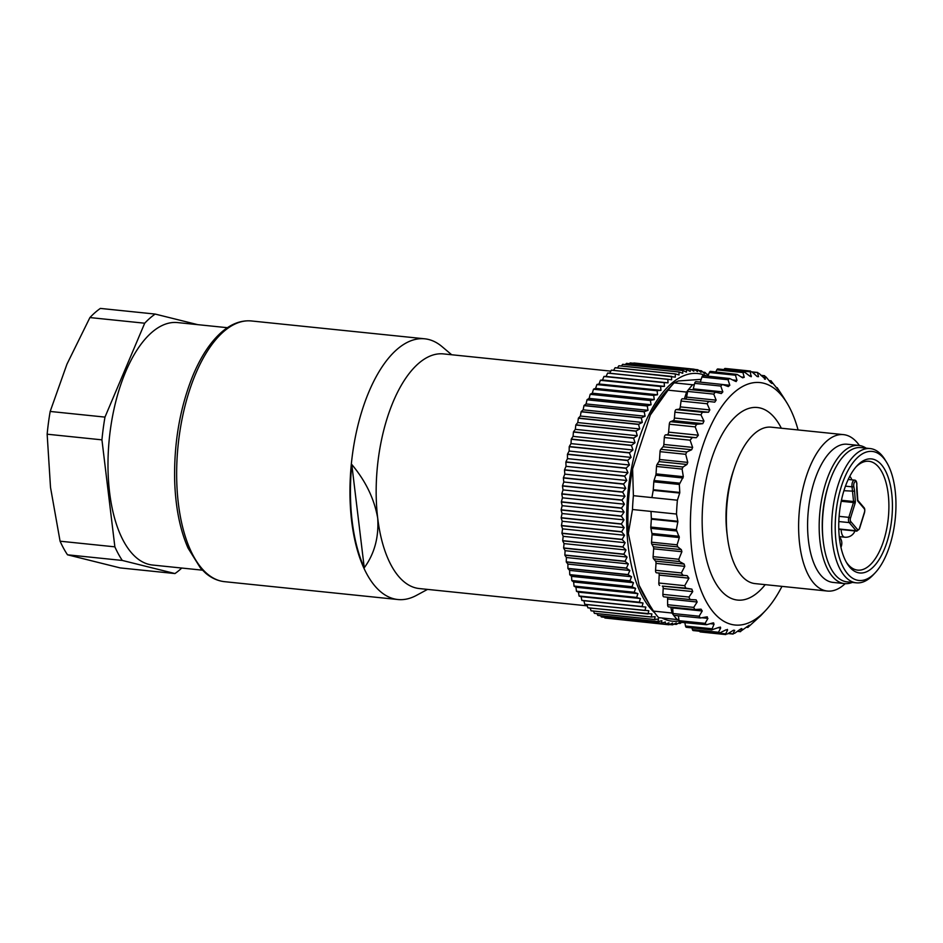 <?xml version="1.0" encoding="UTF-8"?>
<svg xmlns="http://www.w3.org/2000/svg" width="943" height="943" viewBox="0 0 943 943"><rect width="100%" height="100%" fill="white"/><g stroke="black" fill="none" stroke-linecap="round" stroke-linejoin="round"><path stroke-width="1.41" d="M727.407 536.862L726.959 533.219A70.584 32.427 -84.1 0 1 733.383 470.769L734.562 467.304A78.623 36.117 95.9 0 0 727.407 536.862A78.623 36.117 95.9 0 0 755.107 583.611L827.376 591.049A78.623 36.117 -84.1 0 1 799.216 512.261A78.623 36.117 -84.1 0 1 840.59 434.582A78.623 36.117 -84.1 0 1 843.49 434.629A78.623 36.117 -84.1 0 1 859.403 445.497M843.49 434.629L771.221 427.179A78.623 36.117 95.9 0 0 768.321 427.132A78.623 36.117 95.9 0 0 734.562 467.304M677.84 521.279L677.84 521.892L651.342 519.169A2.617 1.202 95.9 0 0 651.342 518.556L677.84 521.279L676.485 514.041A132.35 60.8 -84.1 0 1 677.392 500.203L651.919 497.586L653.204 490.336A2.617 1.202 95.9 0 0 653.275 489.712L653.805 481.826A2.617 1.202 -84.1 0 1 654.041 480.517L655.786 475.189A2.617 1.202 95.9 0 0 656.033 473.881L656.517 466.443A2.617 1.202 -84.1 0 1 657.13 464.345L658.909 461.587A2.617 1.202 95.9 0 0 659.522 459.489L660.029 451.662A2.617 1.202 -84.1 0 1 660.831 449.316L663.059 446.793A2.617 1.202 95.9 0 0 663.86 444.448L664.308 437.528A2.617 1.202 -84.1 0 1 665.699 434.841L667.231 434.735A2.617 1.202 95.9 0 0 668.611 432.142L669.294 424.22A2.617 1.202 95.9 0 1 670.485 421.674L696.582 424.362L695.191 426.884L669.294 424.22M653.275 489.712L679.785 492.446L679.703 493.059L653.204 490.336M679.785 492.446L679.314 484.454L683.333 476.686L682.095 469.084L683.027 467.009L686.94 464.475L687.777 462.4L685.702 454.302L686.787 451.98L691.667 449.74L692.634 447.406L690.111 440.192L692.28 437.576L696.288 437.717L698.374 435.206L695.191 426.884M677.392 500.203L679.703 493.059M689.698 599.5L663.872 596.836A2.617 1.202 -84.1 0 1 663.813 596.836A2.617 1.202 -84.1 0 1 662.87 594.373L663.188 588.538A2.617 1.202 95.9 0 0 662.316 586.098L685.785 588.102L684.712 585.686L688.944 578.177L687.199 575.69L656.505 572.802A2.617 1.202 95.9 0 0 656.599 572.802L682.697 575.489M658.744 573.038A2.617 1.202 -84.1 0 1 659.181 575.112L658.815 583.01A2.617 1.202 -84.1 0 0 659.687 585.414M683.18 575.536L681.353 572.931L684.783 566.33L684.135 564.055L679.561 561.556L678.783 559.27L681.895 551.714L681.329 549.651L677.758 546.893L677.098 544.83L679.314 537.569L676.331 529.683L677.84 521.892M651.342 519.169L650.823 527.054A2.617 1.202 95.9 0 0 650.894 528.339L651.943 533.479A2.617 1.202 -84.1 0 1 652.014 534.764L651.53 542.19A2.617 1.202 95.9 0 0 651.861 544.229L653.287 546.763A2.617 1.202 -84.1 0 1 653.629 548.802L653.11 556.629A2.617 1.202 95.9 0 0 653.605 558.881L655.526 561.109A2.617 1.202 -84.1 0 1 656.01 563.372L655.562 570.279A2.617 1.202 95.9 0 0 656.505 572.802M676.485 514.041L651.012 511.412L651.342 518.556M783.515 397.333L777.256 387.809L777.975 389.589L771.138 381.055L771.904 383.506L770.514 382.422L766.081 377.047L764.549 376.092L765.398 379.192L759.186 373.522L757.583 372.992L758.549 376.693L757.017 376.398L751.995 371.907L750.333 371.801L751.088 376.787M776.313 387.597L777.232 387.691L776.407 387.714M769.04 380.607L771.15 380.831L769.24 380.854M760.942 375.349L764.632 375.727L761.331 375.762M751.948 371.86L757.759 372.461L752.655 372.485M685.785 588.102L691.867 589.139L692.74 591.591L688.968 597.06L689.981 599.524L696.134 599.866L697.16 602.011L693.718 607.41L694.885 609.532L701.073 609.166L702.24 610.981L699.128 616.215L700.437 617.983L706.625 616.911L707.91 618.372L705.116 623.358L706.543 624.726L712.696 622.981L714.075 624.077L711.682 629.877L719.203 627.307L720.664 628.003L718.507 632.258L720.11 632.788L726.051 629.794L727.572 630.089L725.697 633.873L727.348 633.979L733.135 630.431L734.691 630.325L733.076 633.578L734.762 633.248L740.349 629.193L741.929 628.686L740.55 631.362L749.166 625.197L747.988 627.248L760.624 615.814M746.443 627.083L747.952 627.425L746.243 627.248M737.78 631.067L740.538 631.68L737.391 631.35M708.57 401.447L682.484 398.759A2.617 1.202 95.9 0 0 682.484 398.759A2.617 1.202 95.9 0 0 681.046 401.07L680.268 406.881A2.617 1.202 -84.1 0 1 678.96 409.191L676.225 409.557A2.617 1.202 95.9 0 0 674.882 412.185L674.434 418.02A2.617 1.202 -84.1 0 1 673.231 420.613L670.485 421.674M749.485 375.856L751.465 376.057L749.897 376.174L744.616 372.202L742.931 372.544L744.239 377.294L742.66 377.813L737.143 374.43L735.457 375.196L737.002 380.383L735.422 381.29L729.705 378.532L728.031 379.723L729.823 385.263L728.291 386.571L722.397 384.473L720.77 386.052L722.845 391.887L721.348 393.549L715.324 392.147L713.768 394.115L716.138 400.15L714.723 402.154L708.606 401.447L707.144 403.757L709.82 409.922L708.511 412.232L702.323 412.244L700.979 414.873L703.985 421.073L702.783 423.655L696.582 424.362M685.478 399.066A2.617 1.202 95.9 0 0 686.587 397.109L687.671 391.428A2.617 1.202 95.9 0 1 688.319 389.836A132.35 60.8 -84.1 0 1 692.634 384.768L694.343 384.65L693.282 388.846L722.845 391.887M684.335 398.948L686.598 392.076A132.35 60.8 -84.1 0 1 688.319 389.836A2.617 1.202 -84.1 0 1 689.062 389.424A2.617 1.202 -84.1 0 1 689.227 389.459L714.653 392.076M692.916 389.813A2.617 1.202 95.9 0 0 693.282 388.846M715.324 392.147L689.062 389.424M696.288 381.785A2.617 1.202 95.9 0 0 695.993 381.667A2.617 1.202 95.9 0 0 694.673 383.365L694.343 384.65M722.397 384.473L695.993 381.667M703.596 375.844A2.617 1.202 95.9 0 0 703.183 375.62A2.617 1.202 95.9 0 0 701.934 377.035L700.307 382.115M729.705 378.532L703.183 375.62M736.247 381.561L735.422 381.29M737.143 374.43L710.503 371.365A2.617 1.202 95.9 0 0 709.36 372.509L707.934 376.104M741.351 377L744.239 377.294L742.66 377.813M716.821 369.856L742.931 372.544L743.367 371.589L717.871 368.961A2.617 1.202 95.9 0 0 716.821 369.856L715.831 371.907M724.236 369.114A2.617 1.202 95.9 0 1 725.155 368.454L750.628 371.07L750.333 371.801L723.953 369.585M663.813 596.836L689.981 599.524M668.787 606.844A2.617 1.202 -84.1 0 1 668.575 606.868A2.617 1.202 -84.1 0 1 667.609 604.722L667.609 598.97A2.617 1.202 95.9 0 0 667.173 597.178M670.803 607.092L672.029 613.021A132.35 60.8 95.9 0 0 673.467 615.036A2.617 1.202 -84.1 0 1 673.031 613.528L672.689 607.94L702.24 610.981M672.595 607.28A2.617 1.202 -84.1 0 1 672.689 607.94M668.575 606.868L694.885 609.532M678.418 615.826L678.866 619.421L677.157 619.539A132.35 60.8 95.9 0 1 673.467 615.036A2.617 1.202 95.9 0 0 673.974 615.366L700.437 617.983M706.625 616.911L707.309 616.863M678.241 623.264L680.044 623.453L679.986 622.215A2.617 1.202 -84.1 0 1 679.019 620.671L678.866 619.421M673.915 624.16L676.272 624.396A128.425 58.996 -84.1 0 0 676.367 624.384L679.986 622.215L706.543 624.726M712.696 622.981L713.627 622.863M711.918 629.936L686.386 627.307A2.617 1.202 -84.1 0 1 685.514 626.046L684.854 622.722M720.358 627.048L720.664 628.003L718.106 627.743M692.41 629.57L718.507 632.258L718.66 633.189L693.223 630.572A2.617 1.202 -84.1 0 1 692.41 629.57L691.926 627.873M727.383 629.382L727.572 630.089L725.815 629.912M728.75 633.13L733.124 634.073L728.055 633.555M718.979 633.189L725.697 633.873L725.804 634.58L700.331 631.951A2.617 1.202 -84.1 0 1 699.612 631.232M845.176 583.646A78.623 36.117 -84.1 0 1 827.376 591.049M852.272 582.42A69.452 31.909 -84.1 0 1 844.574 583.599L832.999 582.409A69.452 31.909 -84.1 0 1 808.116 512.815A69.452 31.909 -84.1 0 1 844.669 444.188A69.452 31.909 -84.1 0 1 847.227 444.236L858.802 445.426A69.452 31.909 -84.1 0 1 866.098 448.149M844.574 583.599A69.452 31.909 -84.1 0 1 819.703 514.006A69.452 31.909 -84.1 0 1 856.256 445.379A69.452 31.909 -84.1 0 1 858.802 445.426M651.919 497.586L633.39 495.676L632.612 468.93L650.328 415.003L668.068 390.166L686.598 392.076M672.029 613.021L653.499 611.111L649.68 605.041L639.106 585.32L628.356 533.384L632.482 509.515L651.012 511.412M692.634 384.768L674.115 382.858L678.465 380.948L701.191 379.357M668.068 390.166A132.35 60.8 95.9 0 1 674.115 382.858L666.842 390.614A121.871 55.979 -84.1 0 0 650.328 415.003M798.084 429.949A121.871 55.979 95.9 0 0 786.969 402.979A121.871 55.979 95.9 0 0 696.158 470.345A121.871 55.979 95.9 0 0 739.489 625.079A121.871 55.979 95.9 0 0 765.598 610.51A121.871 55.979 95.9 0 0 781.971 586.369M823.05 539.431A62.898 28.891 -84.1 0 1 828.732 484.278M653.499 611.111A132.35 60.8 95.9 0 0 658.627 617.641L677.157 619.539M649.68 605.041L645.472 598.133A121.871 55.979 -84.1 0 1 639.106 585.32M633.39 495.676A132.35 60.8 95.9 0 0 632.482 509.515M628.356 533.384A121.871 55.979 -84.1 0 1 632.612 468.93M887.198 541.376A57.334 26.333 -84.1 0 1 847.014 563.36A57.334 26.333 -84.1 0 1 857.069 465.736A57.334 26.333 -84.1 0 1 887.292 474.883A57.334 26.333 -84.1 0 1 887.198 541.376M890.039 544.712A64.867 29.799 95.9 0 0 886.597 462.294A64.867 29.799 95.9 0 0 847.309 471.818A64.867 29.799 95.9 0 0 838.704 555.415A64.867 29.799 95.9 0 0 875.222 572.755A64.867 29.799 95.9 0 0 890.039 544.712M846.284 562.111A54.706 25.131 95.9 0 0 857.67 570.126A54.706 25.131 95.9 0 0 883.897 539.974A54.706 25.131 95.9 0 0 868.88 461.28A54.706 25.131 95.9 0 0 856.103 466.809M875.222 572.755L873.301 574.806A67.483 31.001 -84.1 0 1 856.362 582.833A67.483 31.001 -84.1 0 1 832.433 512.532A67.483 31.001 -84.1 0 1 870.189 448.573A67.483 31.001 -84.1 0 1 885.135 459.889L886.597 462.294M856.362 582.833L847.097 581.878A67.483 31.001 -84.1 0 1 823.168 511.577A67.483 31.001 -84.1 0 1 860.924 447.619L870.189 448.573M856.715 489.464L856.763 484.289A3.277 1.509 95.9 0 0 854.995 481.708A3.277 1.509 95.9 0 0 853.769 486.34L854.594 491.22L843.914 490.702M661.939 617.971A124.488 57.181 95.9 0 0 670.921 621.013A124.488 57.181 95.9 0 0 679.078 620.989M706.472 375.962A124.488 57.181 95.9 0 0 632.753 462.105A124.488 57.181 95.9 0 0 654.737 612.856M694.166 369.196L633.955 362.996A128.425 58.996 95.9 0 0 633.861 362.984L694.072 369.184A128.425 58.996 -84.1 0 1 694.166 369.196L697.466 371.542L697.737 369.739A128.425 58.996 -84.1 0 1 697.832 369.762L701.05 372.332L701.344 370.799A128.425 58.996 -84.1 0 1 701.427 370.823L704.562 373.628L704.869 372.344A128.425 58.996 -84.1 0 1 704.951 372.391L707.993 375.408L708.299 374.395A128.425 58.996 -84.1 0 1 708.382 374.454L708.523 374.607M629.464 363.68L630.136 362.937A128.425 58.996 95.9 0 1 630.23 362.925L690.441 369.126L693.836 371.236L694.072 369.184M630.136 362.937L690.347 369.137A128.425 58.996 -84.1 0 1 690.441 369.126M625.421 364.599L626.388 363.385A128.425 58.996 95.9 0 1 626.482 363.373L686.693 369.573L690.158 371.424L690.347 369.137M626.388 363.385L686.598 369.585A128.425 58.996 -84.1 0 1 686.693 369.573M621.425 366.014L622.616 364.352A128.425 58.996 95.9 0 1 622.71 364.316L682.921 370.516L686.445 372.12L686.598 369.585M622.616 364.352L682.826 370.552A128.425 58.996 -84.1 0 1 682.921 370.516M617.476 367.935L618.832 365.801A128.425 58.996 95.9 0 1 618.938 365.766L679.149 371.966L682.732 373.298L682.826 370.552M618.832 365.801L679.043 372.002A128.425 58.996 -84.1 0 1 679.149 371.966M613.598 370.34L615.072 367.758A128.425 58.996 95.9 0 1 615.166 367.699L675.377 373.899L679.007 374.972L679.043 372.002M615.072 367.758L675.282 373.958A128.425 58.996 -84.1 0 1 675.377 373.899M609.767 373.228L611.323 370.186A128.425 58.996 95.9 0 1 611.418 370.116L675.306 377.129L675.282 373.958M611.323 370.186L671.534 376.387A128.425 58.996 -84.1 0 1 671.628 376.316M604.062 376.387A128.425 58.996 95.9 0 0 603.968 376.481L664.178 382.681A128.425 58.996 -84.1 0 1 664.273 382.587L604.062 376.387L606.066 376.469L607.622 373.098A128.425 58.996 95.9 0 1 607.716 373.015L671.64 379.758L671.534 376.387M607.622 373.098L667.833 379.298A128.425 58.996 -84.1 0 1 667.927 379.216M596.978 384.449A128.425 58.996 95.9 0 0 596.884 384.567L657.094 390.767A128.425 58.996 -84.1 0 1 657.188 390.65L596.978 384.449L599.017 383.99L600.385 380.3A128.425 58.996 95.9 0 1 600.479 380.206L660.689 386.406L664.45 386.382L664.178 382.681M600.385 380.3L660.595 386.5A128.425 58.996 -84.1 0 1 660.689 386.406M590.271 394.198A128.425 58.996 95.9 0 0 590.188 394.327L650.399 400.527A128.425 58.996 -84.1 0 1 650.481 400.398L590.271 394.198L592.31 393.196L593.489 389.247A128.425 58.996 95.9 0 1 593.571 389.129L653.782 395.329L657.566 394.763L657.094 390.767M593.489 389.247L653.699 395.447A128.425 58.996 -84.1 0 1 653.782 395.329M584.059 405.466A128.425 58.996 95.9 0 0 583.988 405.62L644.199 411.82A128.425 58.996 -84.1 0 1 644.269 411.667L584.059 405.466L586.074 403.934L587.017 399.797A128.425 58.996 95.9 0 1 587.1 399.655L647.311 405.855L651.083 404.759L650.399 400.527M587.017 399.797L647.228 405.997A128.425 58.996 -84.1 0 1 647.311 405.855M578.436 418.079A128.425 58.996 95.9 0 0 578.365 418.244L638.576 424.444A128.425 58.996 -84.1 0 1 638.647 424.279L578.436 418.079L580.381 416.052L581.1 411.773A128.425 58.996 95.9 0 1 581.171 411.619L641.381 417.82L645.095 416.217L644.199 411.82M581.1 411.773L641.311 417.973A128.425 58.996 -84.1 0 1 641.381 417.82M573.485 431.835A128.425 58.996 95.9 0 0 573.427 432.024L633.637 438.224A128.425 58.996 -84.1 0 1 633.696 438.035L573.485 431.835L575.336 429.348L575.808 425.01A128.425 58.996 95.9 0 1 575.867 424.833L636.077 431.034L639.719 428.947L638.576 424.444M575.808 425.01L636.018 431.21A128.425 58.996 -84.1 0 1 636.077 431.034M569.277 446.534A128.425 58.996 95.9 0 0 569.23 446.723L629.441 452.923A128.425 58.996 -84.1 0 1 629.488 452.734L569.277 446.534L571.01 443.611L571.234 439.273A128.425 58.996 95.9 0 1 571.281 439.084L631.492 445.285L635.028 442.75L633.637 438.224M571.234 439.273L631.445 445.473A128.425 58.996 -84.1 0 1 631.492 445.285M565.906 461.917A128.425 58.996 95.9 0 0 565.871 462.117L626.081 468.317A128.425 58.996 -84.1 0 1 626.117 468.117L565.906 461.917L567.486 458.616L567.438 454.349A128.425 58.996 95.9 0 1 567.486 454.149L627.696 460.349L631.091 457.414L629.441 452.923M567.438 454.349L627.649 460.549A128.425 58.996 -84.1 0 1 627.696 460.349M563.395 477.759A128.425 58.996 95.9 0 0 563.372 477.96L623.582 484.16A128.425 58.996 -84.1 0 1 623.606 483.959L563.395 477.759L564.81 474.129L564.503 470.003A128.425 58.996 95.9 0 1 564.539 469.803L624.749 476.003L627.979 472.702L626.081 468.317M564.503 470.003L624.714 476.203A128.425 58.996 -84.1 0 1 624.749 476.003M561.804 493.814A128.425 58.996 95.9 0 0 561.792 494.014L622.003 500.214A128.425 58.996 -84.1 0 1 622.015 500.014L561.804 493.814L563.018 489.912L562.464 485.975A128.425 58.996 95.9 0 1 562.488 485.775L622.698 491.975L625.739 488.38L623.582 484.16M562.464 485.975L622.675 492.175A128.425 58.996 -84.1 0 1 622.698 491.975M561.156 509.809A128.425 58.996 95.9 0 0 561.156 510.01L621.354 516.21A128.425 58.996 -84.1 0 1 621.366 516.01L561.156 509.809L562.146 505.696L561.356 502.03A128.425 58.996 95.9 0 1 561.356 501.829L621.567 508.029L624.407 504.199L622.003 500.214M561.356 502.03L621.567 508.23A128.425 58.996 -84.1 0 1 621.567 508.029M561.45 525.51A128.425 58.996 95.9 0 0 561.45 525.711L621.661 531.911A128.425 58.996 -84.1 0 1 621.661 531.711L561.45 525.51L562.205 521.255L561.179 517.907A128.425 58.996 95.9 0 1 561.179 517.719L621.39 523.919L624.007 519.899L621.354 516.21M561.179 517.907L621.39 524.108A128.425 58.996 -84.1 0 1 621.39 523.919M562.688 540.669A128.425 58.996 95.9 0 0 562.7 540.846L622.91 547.046A128.425 58.996 -84.1 0 1 622.899 546.869L562.688 540.669L563.195 536.331L561.957 533.361A128.425 58.996 95.9 0 1 561.945 533.172L622.156 539.372L624.537 535.247L621.661 531.911M561.957 533.361L622.168 539.561A128.425 58.996 -84.1 0 1 622.156 539.372M564.845 555.026A128.425 58.996 95.9 0 0 564.881 555.203L625.091 561.403A128.425 58.996 -84.1 0 1 625.056 561.226L564.845 555.026L565.105 550.688L563.678 548.142A128.425 58.996 95.9 0 1 563.655 547.954L623.865 554.154L625.987 549.993L622.91 547.046M563.678 548.142L623.889 554.343A128.425 58.996 -84.1 0 1 623.865 554.154M567.898 568.381A128.425 58.996 95.9 0 0 567.934 568.546L628.144 574.747A128.425 58.996 -84.1 0 1 628.109 574.582L567.898 568.381L567.898 564.091L566.295 562.016A128.425 58.996 95.9 0 1 566.26 561.851L626.47 568.051L628.344 563.902L625.091 561.403M566.295 562.016L626.506 568.216A128.425 58.996 -84.1 0 1 626.47 568.051M571.788 580.511A128.425 58.996 95.9 0 0 571.847 580.652L632.058 586.852A128.425 58.996 -84.1 0 1 631.999 586.711L571.788 580.511L571.541 576.35L569.784 574.77A128.425 58.996 95.9 0 1 569.737 574.617L629.948 580.817L631.562 576.762L628.144 574.747M569.784 574.77L629.995 580.971A128.425 58.996 -84.1 0 1 629.948 580.817M576.456 591.226A128.425 58.996 95.9 0 0 576.527 591.355L636.737 597.556A128.425 58.996 -84.1 0 1 636.666 597.426L576.456 591.226L575.961 587.253L574.087 586.192A128.425 58.996 95.9 0 1 574.028 586.063L634.238 592.263L635.606 588.361L632.058 586.852M574.087 586.192L634.297 592.393A128.425 58.996 -84.1 0 1 634.238 592.263M581.843 600.361A128.425 58.996 95.9 0 0 581.914 600.467L642.124 606.667A128.425 58.996 -84.1 0 1 642.053 606.561L581.843 600.361L581.088 596.636L579.132 596.117A128.425 58.996 95.9 0 1 579.073 596L639.283 602.2L640.391 598.522L636.737 597.556M579.132 596.117L639.342 602.318A128.425 58.996 -84.1 0 1 639.283 602.2M608.447 618.384L668.799 624.773L668.964 622.793L665.228 624.231L605.017 618.03A128.425 58.996 95.9 0 1 604.923 618.007L665.133 624.207L665.381 621.991L661.621 623.17L601.41 616.97A128.425 58.996 95.9 0 1 601.328 616.946L661.538 623.146L661.88 620.694L658.096 621.626L597.886 615.425A128.425 58.996 95.9 0 1 597.803 615.378L658.014 621.578L658.45 618.914L654.666 619.575L594.455 613.374A128.425 58.996 95.9 0 1 594.373 613.315L654.583 619.516L655.126 616.663L651.342 617.04L591.131 610.84A128.425 58.996 95.9 0 1 591.049 610.769L651.259 616.97L651.908 613.928L587.925 607.846A128.425 58.996 95.9 0 1 587.843 607.764L648.053 613.964L648.808 610.734L584.849 604.38A128.425 58.996 95.9 0 1 584.766 604.286L644.977 610.486L645.849 607.092L642.124 606.667M669.471 624.525L672.524 624.844L672.607 623.099L668.893 624.785A128.425 58.996 -84.1 0 1 668.799 624.773M676.272 624.396L676.284 622.899L672.618 624.832A128.425 58.996 -84.1 0 1 672.524 624.844M681.683 622.392L680.139 623.417A128.425 58.996 -84.1 0 1 680.044 623.453M706.826 374.241L708.299 374.395M702.912 372.143L704.869 372.344M698.81 370.528L701.344 370.799M604.923 618.007L604.475 617.288M601.328 616.946L600.667 615.708M597.803 615.378L597.002 613.634M594.373 613.315L593.489 611.088M591.049 610.769L590.129 608.07M587.843 607.764L586.935 604.593M584.766 604.286L583.906 600.715L581.914 600.467M579.073 596L578.436 592.145L576.527 591.355M574.028 586.063L573.65 581.984L571.847 580.652M569.737 574.617L569.619 570.385L567.934 568.546M566.26 561.851L566.401 557.525L564.881 555.203M563.655 547.954L564.044 543.604L562.7 540.846M561.945 533.172L562.582 528.87L561.45 525.711M561.179 517.719L562.052 513.522L561.156 510.01M561.356 501.829L562.464 497.821L561.792 494.014M562.488 485.775L563.796 482.003L563.372 477.96M564.539 469.803L566.036 466.325L565.871 462.117M567.486 454.149L569.148 451.037L569.23 446.723M571.281 439.084L573.073 436.373L573.427 432.024M575.867 424.833L577.776 422.57L578.365 418.244M581.171 411.619L583.151 409.84L583.988 405.62M587.1 399.655L589.127 398.382L590.188 394.327M593.571 389.129L595.611 388.386L596.884 384.567M600.479 380.206L602.506 380.005L603.968 376.481M694.461 369.397L697.737 369.739M664.273 382.587L668.021 382.846L667.833 379.298M657.188 390.65L660.96 390.367L660.595 386.5M650.481 400.398L654.265 399.573L653.699 395.447M644.269 411.667L648.018 410.323L647.228 405.997M638.647 424.279L642.324 422.429L641.311 417.973M633.696 438.035L637.279 435.725L636.018 431.21M629.488 452.734L632.965 449.988L631.445 445.473M626.117 468.117L629.429 464.993L627.649 460.549M623.606 483.959L626.753 480.506L624.714 476.203M622.015 500.014L624.961 496.289L622.675 492.175M621.366 516.01L624.089 512.073L621.567 508.23M621.661 531.711L624.148 527.632L621.39 524.108M622.899 546.869L625.15 542.708L622.168 539.561M625.056 561.226L627.06 557.065L623.889 554.343M628.109 574.582L629.853 570.48L626.506 568.216M631.999 586.711L633.484 582.727L629.995 580.971M636.666 597.426L637.904 593.63L634.297 592.393M642.053 606.561L643.043 603.025L639.342 602.318M583.906 600.715L645.849 607.092M581.088 596.636L643.043 603.025M578.436 592.145L640.391 598.522M575.961 587.253L637.904 593.63M573.65 581.984L635.606 588.361M571.541 576.35L633.484 582.727M569.619 570.385L631.562 576.762M567.898 564.091L629.853 570.48M566.401 557.525L628.344 563.902M565.105 550.688L627.06 557.065M564.044 543.604L625.987 549.993M563.195 536.331L625.15 542.708M562.582 528.87L624.537 535.247M562.205 521.255L624.148 527.632M562.052 513.522L624.007 519.899M562.146 505.696L624.089 512.073M562.464 497.821L624.407 504.199M563.018 489.912L624.961 496.289M563.796 482.003L625.739 488.38M564.81 474.129L626.753 480.506M566.036 466.325L627.979 472.702M567.486 458.616L629.429 464.993M569.148 451.037L631.091 457.414M571.01 443.611L632.965 449.988M573.073 436.373L635.028 442.75M575.336 429.348L637.279 435.725M577.776 422.57L639.719 428.947M580.381 416.052L642.324 422.429M583.151 409.84L645.095 416.217M586.074 403.934L648.018 410.323M589.127 398.382L651.083 404.759M592.31 393.196L654.265 399.573M595.611 388.386L657.566 394.763M599.017 383.99L660.96 390.367M602.506 380.005L664.45 386.382M606.066 376.469L668.021 382.846M197.724 324.651L155.171 314.066L100.371 308.42A137.595 63.205 95.9 0 0 89.915 317.567L66.941 364.198L50.179 411.454A137.595 63.205 95.9 0 0 47.15 434.204L50.509 487.39L60.081 541.199A137.595 63.205 95.9 0 0 67.507 554.802L120.162 567.91L174.962 573.556A137.595 63.205 95.9 0 0 181.763 568.04M47.15 434.204L101.938 439.851L114.869 546.846A137.595 63.205 95.9 0 0 122.295 560.448L67.507 554.802M122.295 560.448L174.962 573.556M114.869 546.846L60.081 541.199M89.915 317.567L144.703 323.213L104.979 417.101L50.179 411.454M104.979 417.101A137.595 63.205 95.9 0 0 101.938 439.851M155.171 314.066A137.595 63.205 95.9 0 0 144.703 323.213M227.393 327.704L177.543 322.577A121.871 55.979 95.9 0 0 119.113 389.754A121.871 55.979 95.9 0 0 110.307 430.173A121.871 55.979 95.9 0 0 152.577 565.034L202.427 570.173M427.533 589.399L416.393 595.41A131.042 60.199 -84.1 0 1 397.899 599.524A131.042 60.199 -84.1 0 1 363.798 567.91A131.042 60.199 -84.1 0 1 396.862 349.535A131.042 60.199 -84.1 0 1 424.751 338.808A131.042 60.199 -84.1 0 1 442.008 346.6L451.685 354.757M351.786 464.498L364.257 567.769A130.806 60.081 -84.1 0 1 351.786 464.498C365.672 480.989 374.312 498.882 377.707 518.167A117.946 54.175 -84.1 0 1 443.458 353.908L610.84 371.141M364.257 567.769C374.465 553.8 378.945 537.262 377.707 518.167A117.946 54.175 -84.1 0 0 388.61 560.107A117.946 54.175 -84.1 0 0 419.293 588.55L587.289 605.854M765.221 584.648A96.799 44.462 -84.1 0 1 741.127 600.125A96.799 44.462 -84.1 0 1 707.533 473.575A96.799 44.462 -84.1 0 1 781.334 428.228M668.611 432.142L698.374 435.206M667.231 434.735L696.288 437.717M665.699 434.841L692.28 437.576M664.308 437.528L690.111 440.192M663.86 444.448L692.634 447.406M663.059 446.793L691.667 449.74M660.831 449.316L686.787 451.98M660.029 451.662L685.702 454.302M659.522 459.489L687.777 462.4M658.909 461.587L686.94 464.475M657.13 464.345L683.027 467.009M656.517 466.443L682.095 469.084M656.033 473.881L683.333 476.686M655.786 475.189L683.05 477.995M654.041 480.517L679.655 483.158M653.805 481.826L679.314 484.454M659.181 575.112L688.944 578.177M684.712 585.686L658.815 583.01M656.01 563.372L684.783 566.33M655.562 570.279L681.353 572.931M655.526 561.109L684.135 564.055M653.605 558.881L679.561 561.556M653.629 548.802L681.895 551.714M653.11 556.629L678.783 559.27M653.287 546.763L681.329 549.651M651.861 544.229L677.758 546.893M652.014 534.764L679.314 537.569M651.53 542.19L677.098 544.83M651.943 533.479L679.208 536.284M650.894 528.339L676.496 530.98M650.823 527.054L676.331 529.683M764.561 379.11L765.398 379.192M757.205 376.563L758.549 376.693M741.233 628.616L741.929 628.686M673.231 420.613L702.783 423.655M674.434 418.02L703.985 421.073M700.979 414.873L674.882 412.185M676.225 409.557L702.323 412.244M678.96 409.191L708.511 412.232M680.268 406.881L709.82 409.922M707.144 403.757L681.046 401.07M682.508 398.759L708.606 401.447M686.587 397.109L716.138 400.15M713.768 394.115L687.671 391.428M720.77 386.052L694.673 383.365M722.527 384.52L729.823 385.263M728.031 379.723L701.934 377.035M732.605 379.923L737.002 380.383M735.457 375.196L709.36 372.509M662.316 586.098L691.867 589.139M663.188 588.538L692.74 591.591M688.968 597.06L662.87 594.373M667.609 598.97L697.16 602.011M693.718 607.41L667.609 604.722M699.128 616.215L673.031 613.528M701.792 617.748L707.91 618.372M705.116 623.358L679.019 620.671M710.256 623.688L714.075 624.077M711.611 628.733L685.514 626.046M733.524 630.207L734.691 630.325M854.594 491.22L855.336 501.228A2.617 1.202 -84.1 0 1 855.112 503.22L850.492 518.061A2.617 1.202 95.9 0 0 850.751 521.55L857.67 529.695A2.617 1.202 95.9 0 0 859.379 528.516L864.472 512.155A2.617 1.202 95.9 0 0 864.212 508.666L857.941 501.275A2.617 1.202 -84.1 0 1 857.458 499.778L856.715 489.771M856.763 484.289L857.788 500.32A1.308 1.061 139.6 0 1 857.941 501.275M853.769 486.34A1.308 0.601 170.5 0 1 852.036 486.836A4.585 2.11 -84.1 0 1 852.472 482.238A4.585 2.11 -84.1 0 1 854.535 480.117L848.205 479.457M857.788 500.32L864.059 507.688A1.308 1.061 139.6 0 1 864.212 508.666M855.336 501.228L853.568 501.523L852.036 486.836L845.435 486.164M855.112 503.22L853.45 502.525A1.308 0.601 95.9 0 0 853.568 501.523L841.427 500.273M864.059 507.688C864.814 508.442 864.979 510.022 864.566 512.426L859.474 528.787L856.833 531.145A3.937 1.803 -84.1 0 1 856.138 530.744A1.308 1.061 -40.4 0 0 857.67 529.695M850.492 518.061L848.83 517.353L853.45 502.525L841.227 501.263M850.751 521.55A1.308 1.061 139.6 0 1 849.23 522.599A3.937 1.803 -84.1 0 1 848.83 517.353L839.105 516.351M838.787 528.952L856.138 530.744L849.23 522.599L838.81 521.538M223.55 331.688A131.042 60.199 95.9 0 0 176.647 474.93A131.042 60.199 95.9 0 0 224.587 581.678C217.774 580.935 211.456 578.094 205.621 573.144L200.553 568.169L188.081 548.166C179.913 529.589 175.445 506.886 174.644 480.058C173.972 442.833 179.889 408.437 192.384 376.846C200.435 357.197 210.112 342.356 221.405 332.313C231.094 323.838 241.113 320.054 251.427 320.962A131.042 60.199 95.9 0 0 223.55 331.688M840.944 547.294A9.831 9.831 0 0 0 839.258 536.614L844.763 537.204A9.831 4.515 -84.1 0 1 841.168 529.53M786.969 402.979L783.433 397.192M765.598 610.51L760.565 615.873M856.916 484.183C856.692 481.472 855.902 480.117 854.535 480.117M856.833 531.145L838.798 529.294M424.751 338.808L251.427 320.962M397.899 599.524L224.587 581.678M844.763 537.204A9.831 9.831 0 0 0 854.936 530.956M851.812 479.834A9.831 9.831 0 0 0 849.784 476.274"/></g></svg>
